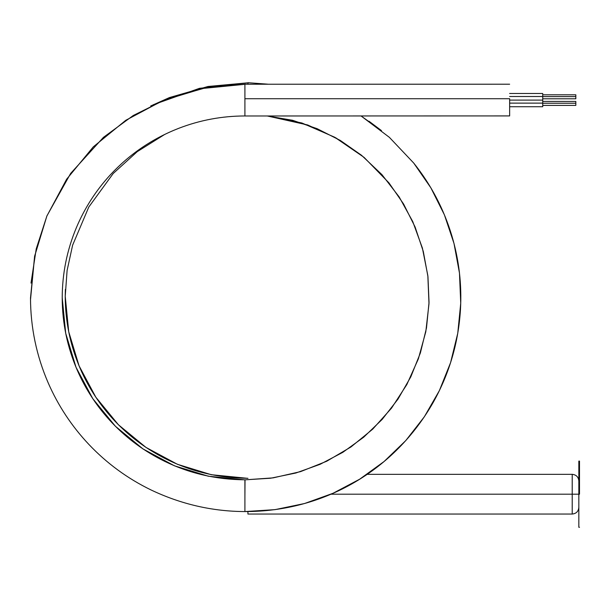<?xml version="1.0" encoding="UTF-8"?>
<svg xmlns="http://www.w3.org/2000/svg" width="610" height="610" viewBox="0 0 610 610"><rect width="100%" height="100%" fill="white"/><g stroke="black" fill="none" stroke-linecap="round" stroke-linejoin="round"><path stroke-width="0.91" d="M542.732 96.616L575.825 96.616L575.825 94.817L575.825 96.616L542.732 96.616M509.64 103.121L542.732 103.121L542.732 100.101L509.64 100.101L542.732 100.101L542.732 96.502L509.64 96.502L542.732 96.502L542.732 93.498L542.732 100.101L509.64 100.101L542.732 100.101L542.732 103.121L509.64 103.121M542.732 103.235L575.825 103.235L575.825 101.435L575.825 103.235L542.732 103.235M542.732 101.428L575.825 101.435M244.907 84.218L244.907 98.721L509.64 98.721L509.64 115.923L509.64 98.721L244.907 98.721L244.907 115.984L244.907 84.226L509.64 84.218M579.5 494.191L578.837 494.191L578.837 527.284L578.837 494.191L572.218 494.191L572.218 514.047L572.218 494.191L330.94 494.191L572.218 494.191L572.218 474.336L572.218 494.191L579.5 494.191L579.5 461.099L579.5 494.191M247.927 513.849L247.927 511.546L247.927 514.047L572.218 514.047C576.229 513.635 578.433 511.432 578.837 507.428M578.837 461.099L578.837 494.191L578.837 461.099L579.5 461.099M244.907 479.864L244.907 479.803C216.337 479.59 189.657 473.459 164.852 461.412C144.822 451.674 127.17 438.742 111.897 422.616C97.333 407.16 85.796 389.721 77.302 370.3C67.313 347.22 62.281 323.109 62.22 297.977L65.72 333.357L76.059 367.395L92.85 398.772L115.442 426.298L142.953 448.914L174.445 465.811L208.269 476.204L244.907 479.864L244.907 511.515L244.907 479.864L208.246 476.204L174.391 465.796L142.892 448.876L115.366 426.23L92.773 398.658L75.998 367.25L65.682 333.182L62.22 297.771C62.281 273.41 67.024 249.986 76.448 227.499C84.706 207.972 96.022 190.396 110.402 174.773C129.579 154.124 152.325 138.645 178.623 128.359C199.943 120.132 222.04 115.999 244.907 115.961L244.907 115.923M30.508 299.762L34.64 256.108L46.863 216.062L66.681 179.157L93.345 146.812L125.828 120.269L162.885 100.551L203.092 88.404L244.907 84.302L203.061 88.412L162.832 100.574L125.751 120.323L93.261 146.903L66.597 179.287L46.787 216.23L34.602 256.322L30.5 298.008M244.907 495.023L245.029 479.834L270.695 478.217L295.88 473.009L320.082 464.324L342.828 452.33L363.659 437.248L382.173 419.405L397.995 399.123L410.812 376.835L420.374 352.961L426.482 327.982L429.036 302.392L427.961 276.696L423.287 251.412L415.113 227.027L403.599 204.03L388.966 182.886L364.071 157.372L334.707 137.235L301.927 122.999L267.31 115.984L292.686 120.315L317.108 128.679L340.311 140.445L361.524 155.275L381.952 174.651L399.161 196.923L412.749 221.575L422.379 248.018L427.839 275.628L428.99 303.757L425.803 331.726L418.361 358.871L406.839 384.552L391.513 408.159L372.74 429.127L350.963 446.962L326.708 461.244L300.555 471.629L273.105 477.874L245.029 479.834L244.907 495.023M248.034 84.218L248.041 82.716L268.316 84.218L248.041 82.716L248.034 84.218M30.5 298C30.584 327.532 36.493 355.859 48.228 382.973C58.209 405.787 71.751 426.268 88.854 444.408C106.803 463.341 127.505 478.514 150.975 489.929C181.025 504.218 212.341 511.439 244.907 511.569L275.026 509.64L304.565 503.517L332.961 493.307L359.641 479.216L384.079 461.518L405.795 440.565L424.346 416.775L439.375 390.613L450.592 362.599L457.752 333.289L460.733 303.262L459.475 273.12L453.992 243.443L444.4 214.842L430.881 187.865L413.717 163.053L389.363 137.334L361.082 115.984L381.517 130.647L368.974 121.215M244.907 496.41L245.029 479.834L244.907 496.41M247.927 84.218L247.927 82.807L199.447 88.336L153.484 104.638L199.447 88.336L247.927 82.807L247.927 84.218M65.369 289.353L65.232 296.475L68.732 331.863L79.079 365.893L95.861 397.27L118.454 424.804L145.973 447.42L177.457 464.317L211.289 474.71L247.927 478.362L211.258 474.702L177.411 464.294L145.904 447.374L118.386 424.728L95.793 397.163L79.018 365.748L68.701 331.68L65.232 296.269L67.1 270.451L72.628 245.151L88.801 207.019L113.208 173.507L137.25 151.646L164.814 134.375M247.927 82.807L207.995 86.483L169.466 97.562L150.7 105.972M244.907 115.984L509.64 115.923M509.64 106.719L542.732 106.719L542.732 103.121L542.732 106.704L542.732 105.4L575.825 105.4L575.825 103.586M542.732 98.782L575.825 98.782L575.825 96.967M542.732 94.809L575.825 94.809M509.64 93.482L542.732 93.482M578.837 527.284L579.5 527.284M578.837 480.954C578.433 476.944 576.229 474.74 572.218 474.336L367.144 474.336M244.907 511.569L244.907 511.569C324.253 511.714 394.739 470.135 433.26 402.31C449.433 373.373 458.507 342.362 460.481 309.278C461.861 284.344 459.002 259.906 451.911 235.963C443.882 209.192 431.156 184.891 413.717 163.053M31.011 283.101L36.226 248.85L46.924 215.887L70.661 173.4L103.425 137.364L133.27 115.488L166.446 99.064L204.975 87.985L244.907 84.241M267.31 115.984L307.684 124.974L335.912 137.898L361.524 155.275M65.232 296.475C65.3 321.607 70.333 345.717 80.322 368.798C88.816 388.227 100.345 405.665 114.916 421.113C130.189 437.24 147.841 450.172 167.872 459.909C192.668 471.965 219.356 478.095 247.927 478.309"/></g></svg>
